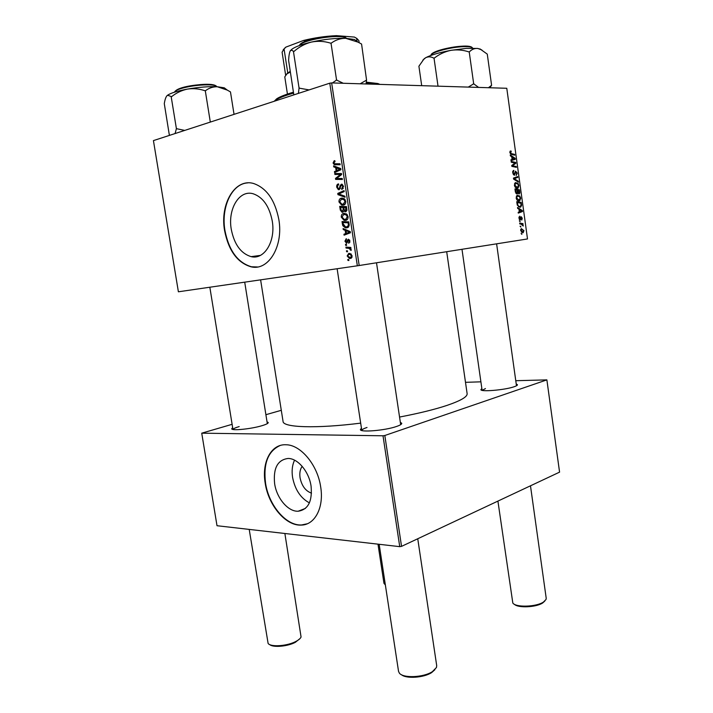 <?xml version="1.0" encoding="UTF-8"?>
<svg xmlns="http://www.w3.org/2000/svg" width="713" height="713" viewBox="0 0 713 713"><rect width="100%" height="100%" fill="white"/><g stroke="black" fill="none" stroke-linecap="round" stroke-linejoin="round"><path stroke-width="1.07" d="M311.501 493.146C305.601 491.07 301.786 485.954 300.066 477.808C299.389 473.075 300.093 469.252 302.169 466.338M274.63 483.717C276.724 498.253 288.105 511.791 298.15 511.23C308.159 509.679 312.463 501.301 311.064 486.079C309.005 471.596 297.82 458.334 288.132 458.459C277.607 459.796 273.106 468.218 274.63 483.717M294.567 460.179C292.25 465.01 291.581 470.74 292.58 477.38C294.995 489.617 300.601 498.111 309.397 502.87M265.209 483.245C268.409 505.392 285.806 526.114 301.251 525.089C314.879 525.009 324.165 507.54 320.672 486.854C317.552 464.823 300.619 444.734 286.011 444.76C271.047 443.869 261.546 462.363 265.209 483.245M280.138 445.509C268.043 451.017 263.177 463.557 265.548 483.129C268.756 505.267 286.145 525.98 301.59 524.955L307.258 523.779M231.279 229.363C234.283 244.443 240.905 253.543 251.145 256.644C264.247 260.058 275.824 241.324 272.259 221.012C269.336 206.244 262.972 197.162 253.168 193.767C239.185 189.542 227.59 209.257 231.279 229.363M224.604 230.691C228.606 250.726 237.429 262.767 251.074 266.822C268.24 271.181 283.569 246.564 278.863 219.631C275.013 200.139 266.644 188.116 253.766 183.562C235.049 177.769 219.693 204.114 224.604 230.691M247.714 182.893C231.672 183.651 220.852 207.528 224.969 230.647C228.962 250.682 237.786 262.723 251.439 266.769L257.491 266.974M267.036 421.873L268.24 422.524C268.346 423.344 266.27 424.395 262.019 425.679C251.145 429.012 231.101 431 231.734 428.718L232.67 427.693M239.176 426.588C235.379 427.702 233.311 428.665 232.999 429.458M516.23 384.022L517.424 384.708C517.531 385.278 516.444 385.947 514.171 386.731C505.009 390.038 480.036 392.132 480.918 389.574L481.863 388.603M485.455 388.567L482.157 390.359M400.349 422.346L401.722 423.255C401.882 424.155 400.18 425.215 396.597 426.445C385.145 430.536 359.548 432.639 360.404 429.484L361.455 428.21M367.017 427.461C363.585 428.611 361.847 429.618 361.803 430.5L360.404 429.484M399.556 417.052C418.861 413.362 434.672 409.485 446.989 405.403C460.803 400.688 467.514 396.767 467.122 393.629L446.695 251.707M345.636 245.334L345.493 244.39L346.447 244.434L346.598 245.397L345.636 245.334L346.563 245.21M346.598 251.707L346.456 250.762L347.418 250.816L347.561 251.778L346.598 251.707L347.534 251.573M341.269 217.126C341.224 214.969 341.999 213.74 343.604 213.437L346.687 214.123L348.087 216.654C348.122 218.882 347.311 220.13 345.653 220.379L344.058 220.344L341.269 217.126L342.035 217.037M343.247 229.568L343.087 228.543L350.261 231.609L350.431 232.768L344.094 235.174L343.951 234.229L345.671 233.606L345.181 230.37L343.247 229.568L345.003 229.363M340.279 210.032L339.727 206.369L346.473 206.592L346.919 210.246L345.627 211.806L343.844 210.861L342.703 212.269L341.99 212.242L340.279 210.032L341.072 209.961M337.944 194.64L337.766 193.428L344.058 190.603L344.21 191.565L338.8 193.989L344.914 196.227L345.065 197.26L337.944 194.64L340.19 194.462M334.201 160.746L334.807 160.683L335.03 161.619L333.827 162.858L334.459 163.74L340.012 163.794L340.154 164.765L334.299 164.667L333.06 162.983L334.201 160.746L334.816 160.719M334.887 174.471L334.745 173.509L341.482 173.544L341.634 174.56L336.509 178.482L342.231 178.491L342.383 179.462L335.636 179.409L335.484 178.402L340.591 174.462L334.887 174.471L338.541 174.248L338.434 173.526M329.78 83.18L153.429 140.604L178.393 291.795L357.347 265.797L329.78 83.18L331.652 82.913L359.192 265.521L357.347 265.797M333.737 166.895L333.586 165.853L340.734 168.562L340.912 169.739L334.602 172.555L334.45 171.592L336.171 170.87L335.68 167.591L333.737 166.895L335.992 166.771M336.732 187.225C336.518 185.282 337.106 184.177 338.497 183.883L338.72 184.819L337.802 185.282L337.499 187.118L338.488 188.731L339.397 188.366L340.128 185.621L341.393 184.221L342.124 184.23L343.514 186.414L341.884 189.551L341.67 188.606L342.748 186.548L341.919 185.175L341.046 185.656L339.076 189.676L338.354 189.667L336.732 187.225L337.507 187.162M338.969 201.931C338.916 199.765 339.7 198.517 341.295 198.187L344.37 198.838L345.778 201.36C345.814 203.606 345.003 204.863 343.345 205.139L341.679 205.103L338.969 201.931L339.736 201.859M346.179 238.695L346.5 239.613L345.52 241.172L346.224 242.286L348.265 239.185L349.923 240.949L348.8 243.347L349.317 241.003L348.693 240.121L346.634 243.231L344.923 241.226L346.268 238.686M342.436 224.256L342.026 221.556L348.791 221.877L349.227 225.353L346.937 227.848L345.35 227.812L342.819 225.691L342.436 224.256L343.211 224.176M347.16 255.967L348.702 253.427L349.976 253.463L352.186 255.949L350.529 258.462L349.379 258.427L347.16 255.967L350.395 257.518L351.589 256.003L349.94 254.389L348.924 254.363L347.748 255.887M346.046 248.071L345.903 247.108L350.814 247.447L350.965 248.409L349.94 248.329L351.17 250.37L348.969 248.382L346.046 248.071L349.602 247.366M347.926 260.432L347.775 259.487L348.737 259.541L348.889 260.512L347.926 260.432L348.853 260.29M519.135 201.013C517.754 201.173 516.756 200.157 516.141 197.956L517.085 195.309L519.732 195.986L520.695 198.178L519.786 200.816L519.135 201.013M518.957 209.194L517.647 208.401L517.522 207.536L522.344 210.558L522.477 211.529L518.289 213.107L518.182 212.305L519.331 211.904L518.957 209.194M509.884 152.582L510.258 151.067L511.052 151.013L511.221 151.816L510.41 152.609L511.381 153.616L514.617 154.382L514.724 155.193L511.381 154.409L509.884 152.582M514.305 175.202L512.683 172.885L513.262 170.567L513.841 170.398L513.208 172.903L514.153 174.409L515.508 171.156L517.255 173.125L516.203 175.46L516.738 173.134L515.784 171.904L514.305 175.202M518.431 182.1L513.601 179.115L513.458 178.098L517.674 176.583L517.781 177.377L514.18 178.687L518.315 181.245L518.431 182.1M517.38 188.321C516.007 188.464 515 187.421 514.385 185.211L515.303 182.599L517.986 183.294L518.957 185.505L518.066 188.116L517.38 188.321M521.863 234.381L521.105 233.499L521.863 234.381M359.192 265.521L527.504 238.953L506.783 88.278L331.652 82.913M517.05 194.088L515.383 192.02L514.955 188.945L519.492 189.827L519.839 192.849L519.322 193.9L517.79 193.045L517.05 194.088M511.729 156.753L510.392 155.871L510.276 155.006L515.16 158.339L515.294 159.311L511.052 160.612L510.936 159.81L512.103 159.48L511.729 156.753M514.064 162.876L511.274 162.216L511.159 161.405L515.722 162.457L515.838 163.295L512.424 165.728L516.292 166.548L516.399 167.359L511.845 166.352L511.729 165.505L515.134 163.063L514.064 162.876M518.93 218.178L519.804 216.137L519.331 218.16L520.053 219.105L521.141 216.672L522.264 218.214L521.773 220.059L521.319 217.447L520.294 219.871L518.93 218.178M517.299 205.166L516.72 201.681L521.239 202.492L521.577 205.362L520.722 207.055L520.089 207.242L517.299 205.166M522.923 232.723L520.642 230.549L521.292 228.597L523.975 230.691L522.923 232.723M520.846 227.073L520.098 226.181L520.846 227.073M521.096 224.149L519.786 223.918L519.67 223.116L522.95 223.615L523.057 224.417L522.379 224.31L523.226 226.039L521.096 224.149M520.116 221.725L519.358 220.834L520.116 221.725M232.126 424.315L201.734 433.174L217.01 525.722L399.743 546.648L383.006 435.786L384.824 435.5L401.544 546.363L399.743 546.648M201.734 433.174L383.006 435.786M384.824 435.5L546.88 379.877L559.571 472.14L401.544 546.363M465.491 382.328L480.901 381.829M515.766 380.706L546.88 379.877M281.296 410.305L265.896 414.699M260.61 279.853L283.061 421.463C282.981 427.515 315.975 428.78 360.68 423.13M376.509 262.785L400.688 424.645L401.722 423.255M521.132 233.668L521.747 233.579M517.157 190.273L519.492 189.827M519.224 192.956L519.839 192.849M517.255 193.143L517.79 193.045M519.073 190.531L517.665 190.255L518.199 192.822L518.868 193.205L519.073 190.531M517.166 190.353L517.665 190.255M517.959 193.375L518.868 193.205M517.362 192.982L518.199 192.822M517.139 190.157L515.606 189.863L515.945 192.136L516.952 193.294L517.139 190.157M515.098 189.952L515.606 189.863M515.945 193.481L516.952 193.294M515.419 192.234L515.945 192.136M517.157 183.455L517.986 183.294M518.449 185.603L518.957 185.505M517.736 183.954L515.552 183.348L514.911 185.228L517.326 187.519L518.44 185.523L517.736 183.954M514.554 183.499L515.749 183.259M515.793 187.813L517.326 187.519M514.403 185.318L514.911 185.228M514.144 177.849L517.781 177.377M514.18 178.098L513.494 178.357M513.556 178.803L514.18 178.687M517.353 181.432L518.315 181.245M512.692 171.441L513.681 171.236M512.665 171.592L513.387 171.45M512.7 173.001L513.208 172.903M513.28 174.578L514.153 174.409M516.747 173.223L517.255 173.125M514.902 172.323L515.588 172.189M510.08 151.227L511.052 151.013M509.848 151.967L510.668 151.789M509.902 152.716L510.41 152.609M512.888 154.757L514.617 154.382M514.323 158.518L515.16 158.339M511.631 159.614L511.693 160.077L515.294 159.311M511.693 160.077L511.007 160.291M513.752 158.152L512.299 157.163L512.602 159.338L514.733 158.741L513.752 158.152M511.8 157.27L512.299 157.163M512.103 159.454L512.602 159.338M513.913 162.84L515.722 162.457M514.18 163.642L515.838 163.295M511.774 165.862L512.424 165.728M511.836 166.316L513.618 165.942M514.465 166.931L516.292 166.548M518.93 217.091L519.866 216.939M519.233 219.256L519.964 219.141M520.49 217.661L521.069 217.563M519.492 219.64L520.624 219.452M521.39 210.727L522.344 210.558M518.868 212.064L522.477 211.529M518.877 212.135L518.191 212.394M520.953 210.469L519.527 209.569L519.822 211.734L521.925 210.995L520.953 210.469M519.019 209.658L519.527 209.569M519.322 211.814L519.822 211.734M519.037 202.884L521.239 202.492M521.034 205.46L521.577 205.362M520.82 203.196L517.362 202.581L517.495 203.606C517.905 205.692 518.743 206.636 520.009 206.449L521.043 205.353L520.82 203.196M516.854 202.67L517.362 202.581M518.404 206.725L520.009 206.449M516.996 203.695L517.495 203.606M518.877 196.137L519.732 195.986M520.196 198.267L520.695 198.178M519.483 196.636L517.326 196.057L516.667 197.956L519.073 200.219L520.187 198.205L519.483 196.636M516.328 196.191L517.567 195.968M517.504 200.496L519.073 200.219M516.159 198.045L516.667 197.956M523.583 230.718L521.791 229.265L521.034 230.495L522.816 231.939L523.583 230.718M520.686 229.434L521.791 229.265M521.372 232.162L522.816 231.939M520.125 226.36L520.74 226.262M520.401 224.025L522.95 223.615M521.925 224.381L522.379 224.31M522.736 225.575L523.262 225.495M519.385 221.012L520 220.914M342.338 179.186L335.636 179.409M339.281 179.159L339.174 178.446M336.786 178.312L335.484 178.402M340.449 175.523L338.925 175.612M341.616 174.4L340.591 174.462M341.598 174.284L338.541 174.248M337.106 171.441L334.45 171.592M338.72 170.719L336.171 170.87M337.855 167.475L335.68 167.591M340.306 168.651L340.386 169.177M338.639 168.749L336.518 167.938L336.91 170.55L340.083 169.195L338.639 168.749L340.743 168.624M338.746 167.813L336.518 167.938M340.823 169.15L340.083 169.195M339.424 170.407L336.91 170.55M340.128 164.596L335.217 164.792M338.871 164.605L337.08 163.803M333.844 162.947L333.06 162.983M340.315 188.624L338.871 188.74M340.422 188.285L339.397 188.366M341.09 185.558L340.128 185.621M341.866 184.186L341.393 184.221M343.274 188.49L341.67 188.606M343.283 188.473L341.821 188.58M343.523 186.494L342.748 186.548M340.698 193.187L337.766 193.428M343.06 199.159L343.728 198.428M342.409 198.089L341.295 198.187M344.7 204.533L344.005 204.105M343.987 199.693L341.411 199.15L339.736 201.841L341.848 204.141L343.274 204.176L345.003 201.494L343.987 199.693L345.092 199.595M345.778 201.422L345.003 201.494M345.217 203.989L343.274 204.176M343.514 207.091L343.416 206.494M344.78 210.763L343.844 210.861M342.935 207.438L346.554 207.091L340.654 207.358L341.099 210.077L342.115 211.298L343.238 209.462L342.935 207.438L340.654 207.358M345.832 207.536L343.719 207.465L344.459 210.513L345.457 210.861L345.832 207.536L346.607 207.465M346.571 207.189L343.719 207.465M346.857 209.096L346.081 209.176M346.821 210.718L345.457 210.861M344.022 209.381L343.238 209.462M343.773 211.191L342.57 211.306M347.587 242.135L346.438 242.295M347.659 241.912L346.821 242.028M349.896 242.242L348.577 242.42M349.914 240.923L349.317 241.003M349.611 239.978L348.514 240.121M345.52 241.154L344.923 241.226M347.561 233.864L343.951 234.229M347.552 233.784L349.272 233.16L345.671 233.606M346.883 230.165L345.181 230.37M350.333 232.099L346.028 230.754L346.42 233.338L350.431 232.741M347.766 230.54L346.028 230.754M346.42 233.338L349.611 232.188M345.805 222.242L345.725 221.734M348.381 227.189L347.641 226.787M343.675 225.593L342.819 225.691M348.844 222.26L342.962 222.554L343.14 223.775L345.449 226.859L346.83 226.886L348.416 225.415L348.14 222.804L342.962 222.554M348.915 222.714L348.14 222.804M349.227 225.317L348.416 225.415M348.835 226.654L346.83 226.886M345.297 214.408L345.939 213.659M344.468 213.347L343.604 213.437M347.088 219.738L346.393 219.328M346.295 214.969L343.719 214.39L342.035 217.046L344.227 219.381L345.582 219.417L347.311 216.77L346.295 214.969L347.383 214.854M348.087 216.69L347.311 216.77M347.57 219.203L345.582 219.417M352.186 255.914L351.589 256.003M351.161 254.033L348.924 254.363M352.079 257.268L350.395 257.518M350.93 248.195L349.94 248.329M351.242 249.987L350.368 250.111M351.197 249.505L350.448 249.612M350.849 247.678L349.637 247.571M377.988 544.162L383.968 583.332L385.368 584.954M544.857 601.006L542.709 602.948C536.212 607.378 517.941 608.198 514.367 604.268M497.915 501.096L512.816 603.029C515.615 607.61 536.229 607.004 543.466 602.048L546.033 599.473L546.211 598.243L530.481 485.803M299.932 638.634L295.342 642.315C287.651 646.477 272.999 647.752 269.71 644.579M249.211 529.411L268.115 643.447C270.762 647.27 287.294 646.112 295.904 641.442C298.738 639.962 300.458 638.474 301.064 636.976L284.879 533.493M434.912 669.685L431.65 672.591C423.923 677.76 406.187 678.972 401.455 674.703M379.164 544.295L398.54 671.361L399.342 673.072C402.943 678.42 423.593 677.564 432.417 671.628L436.454 667.511L436.704 665.639L417.747 538.752M481.828 49.946L477.728 48.439L466.32 48.377L450.91 50.347C456.962 49.447 462.915 49.946 468.78 51.862L469.421 51.817C471.854 49.322 474.617 48.19 477.728 48.439L480.455 49.242L487.273 54.117L491.596 85.293L488.441 87.717M478.619 87.414L473.682 83.813L469.199 51.782M473.682 83.813L468.289 87.102M434.431 57.976C439.36 54.17 444.85 51.63 450.91 50.347C439.404 52.495 431 54.946 425.697 57.708C428.317 56.443 431.026 56.594 433.825 58.145L434.431 57.976M438.023 86.175L434.012 58.047M421.704 85.676L418.905 66.229L424.039 58.903L425.697 57.708L422.827 60.142M489.849 87.761L491.596 85.293M473.904 83.831L473.263 83.884M169.935 135.229L169.275 134.677L164.293 103.67C164.872 99.838 165.746 97.209 166.913 95.792L167.671 95.266L171.601 96.665C176.298 92.868 181.583 90.355 187.448 89.098C193.303 88.225 199.105 88.76 204.863 90.703L205.576 90.649C209.069 87.984 212.982 86.683 217.322 86.754L227.287 90.105L230.477 91.932L234.042 114.356M210.317 122.083L205.273 90.631M184.729 130.408L176.405 128.67L171.191 96.736M176.405 128.67L175.086 133.554M226.36 89.588L224.247 87.815L217.322 86.754C208.731 86.371 198.775 87.155 187.448 89.098C177.795 90.899 171.263 92.877 167.849 95.034L166.913 95.792M176.806 128.598L176.316 128.75M366.027 83.965L366.562 80.106L360.163 83.786M293.836 94.891L288.605 60.382C288.836 55.926 289.362 52.798 290.173 50.997L291.412 50.097L293.908 51.505C299.095 46.924 304.897 43.778 311.314 42.085C317.811 40.801 324.219 41.158 330.547 43.145L331.376 43.056C335.663 39.901 340.431 38.324 345.698 38.306L357.997 42.12L361.571 44.028L366.562 80.106M309.112 89.918L299.068 88.118L298.391 93.403M299.068 88.118L293.471 51.603M343.283 83.269L336.563 80.061L331.001 43.047M336.563 80.061L332.445 82.931M357.659 41.942L354.495 39.5L345.698 38.306C335.315 38.065 323.845 39.322 311.314 42.085C302.259 44.215 295.904 46.505 292.241 48.956L291.412 50.097M290.405 50.632L292.241 48.956M299.513 88.02L299.005 88.207M336.937 80.061L336.108 80.159M366.437 82.173L377.863 83.537L379.931 84.392M378.763 84.357L366.25 83.038M293.569 93.127C285.013 95.551 279.068 97.868 275.744 100.07L274.229 101.273M274.255 101.246L276.635 98.849C279.799 96.745 285.396 94.535 293.426 92.209M285.824 74.776L290.209 71.282M283.23 49.723L285.904 47.103L284.059 48.992L287.74 72.726L284.781 76.87L287.437 94.063M290.316 72.004L286.867 73.938M305.859 41.149L303.524 40.463C314.442 37.771 325.413 36.167 336.42 35.65L354.397 37.067L357.044 38.564M285.904 47.103L303.524 40.463M336.42 35.65L335.716 35.98M357.079 41.434L356.625 38.359L354.397 37.067M359.174 42.78L358.844 40.561L356.625 38.359M284.059 48.992L282.098 52.165L285.61 74.99M308.373 40.258L305.806 40.837M519.26 191.877L519.759 191.779M517.344 191.645L517.843 191.547M515.303 191.449L515.811 191.351M513.538 178.669L515.285 178.33M514.153 179.462L515.16 179.257M514.652 173.731L515.321 173.589M510.383 153.839L511.381 153.616M512.656 164.792L514.34 164.445M511.738 165.576L513.235 165.264M520.374 218.338L520.882 218.249M520.998 204.479L521.497 204.39M341.607 174.364L338.996 174.525M340.903 169.685L338.497 169.828M340.752 186.815L339.834 186.877M347.882 240.941L347.124 241.039M349.896 231.458L348.149 231.663M350.377 232.429L348.006 232.714M349.12 224.096L348.345 224.185M350.876 247.839L348.015 248.24M472.594 48.145C471.935 46.808 468.245 46.354 461.525 46.764C448.343 47.566 430.376 52.717 430.982 55.409C430.367 51.817 448.067 47.183 461.231 46.238C468.013 45.721 471.801 46.354 472.603 48.145M431.588 54.375C431.98 51.693 448.842 47.005 461.115 46.247M200.487 84.571C210.085 83.822 215.54 84.544 216.841 86.728C215.674 85.034 210.29 84.49 200.692 85.114C187.965 86.023 174.346 89.731 174.703 92.111C176.744 88.501 185.335 85.988 200.487 84.571C209.239 84 214.39 84.455 215.941 85.934M175.309 91.112C177.992 88.207 186.36 86.023 200.424 84.58M346.411 38.333L345.547 37.807C338.755 33.805 301.786 39.973 299.62 45.445M300.12 44.839C301.243 39.536 337.962 33.217 344.727 37.192M305.387 508.422L298.15 511.23M260.334 255.414L251.145 256.644M232.696 429.395L231.734 428.718M481.845 390.269L480.918 389.574M516.711 385.626L517.424 384.708M267.544 423.486L268.24 422.524M519.322 193.9L518.806 193.989M518.066 188.116L516.996 188.321M515.552 183.348L514.528 183.544M513.574 171.289L512.683 171.468M514.679 175.086L514.144 175.193M510.633 151.807L509.848 151.985M512.897 165.469L511.756 165.71M519.688 217.002L518.921 217.135M520.722 207.055L519.608 207.242M519.786 200.816L518.681 201.013M517.326 196.057L516.301 196.244M523.315 232.607L522.469 232.732M521.47 229.363L520.677 229.488M339.424 169.017L340.787 168.945M334.299 164.667L337.962 164.48M338.354 189.667L339.379 189.587M341.679 205.103L344.165 204.872M342.98 199.168L344.593 199.025M344.887 211.788L346.028 211.672M341.99 212.242L343.087 212.126M348.693 240.121L349.628 239.996M346.233 243.213L346.946 243.124M345.35 227.812L347.926 227.509M344.058 220.344L346.598 220.059M345.226 214.408L346.83 214.248M349.379 258.427L351.429 258.124M349.94 254.389L351.34 254.193M348.969 248.382L350.921 248.115M516.479 385.769L496.613 243.828M482.113 390.35L461.988 249.3M232.955 429.458L209.836 287.223M267.322 423.629L244.711 282.161M337.124 268.739L361.803 430.509M479.983 48.903L480.455 49.242M224.247 87.815L227.287 90.105M299.46 45.498C300.717 39.34 337.944 33.119 345.333 37.361L346.571 38.342M354.495 39.5L357.997 42.12M377.863 83.537L378.959 84.357M276.635 98.849L275.744 100.07M285.271 47.539L284.745 48.261"/></g></svg>
